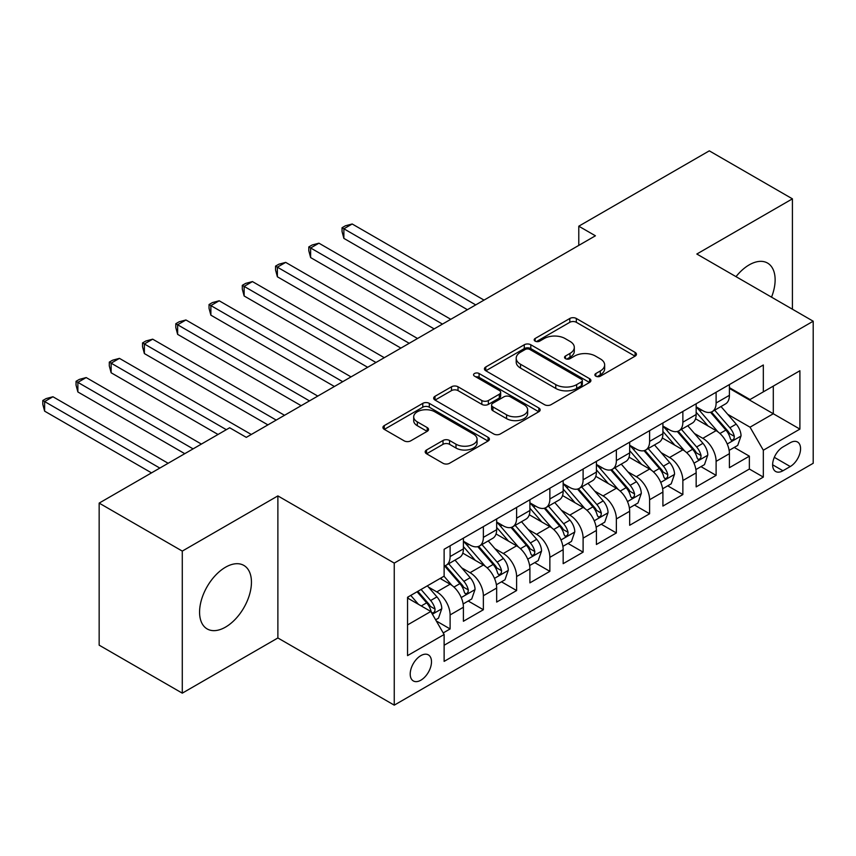 <?xml version="1.0" encoding="UTF-8"?>
<svg xmlns="http://www.w3.org/2000/svg" width="856" height="856" viewBox="0 0 856 856"><rect width="100%" height="100%" fill="white"/><g stroke="black" fill="none" stroke-linecap="round" stroke-linejoin="round"><path stroke-width="1.28" d="M595.84 376.18A3.231 1.862 0 0 0 600.409 376.18L635.088 356.16A4.612 2.664 0 0 0 636.436 354.266A4.612 2.664 0 0 0 635.088 352.383L576.334 318.475A4.612 2.664 0 0 0 569.807 318.475L535.139 338.495A3.231 1.862 0 0 0 534.187 339.811A3.231 1.862 0 0 0 535.139 341.127A3.231 1.862 0 0 0 539.708 341.127L544.191 338.537A14.766 8.528 0 0 1 565.078 338.537L569.978 341.362A14.766 8.528 0 0 1 574.301 347.397A14.766 8.528 0 0 1 569.978 353.421L565.484 356.01A3.231 1.862 0 0 0 564.543 357.337A3.231 1.862 0 0 0 565.484 358.653A3.231 1.862 0 0 0 570.053 358.653L574.547 356.064A14.766 8.528 0 0 1 595.434 356.064L600.323 358.889A14.766 8.528 0 0 1 604.657 364.913A14.766 8.528 0 0 1 600.323 370.948L595.84 373.537A3.231 1.862 0 0 0 594.888 374.853A3.231 1.862 0 0 0 595.84 376.18L595.84 373.537M225.513 627.116A36.68 21.175 120 0 0 249.471 594.802A36.68 21.175 120 0 0 243.842 565.409A36.68 21.175 120 0 0 225.513 567.228A36.68 21.175 120 0 0 201.545 599.542A36.68 21.175 120 0 0 207.173 628.935A36.68 21.175 120 0 0 225.513 627.116M771.524 297.16A36.68 21.175 120 0 0 767.532 263.06A36.68 21.175 120 0 0 749.193 264.879A36.68 21.175 120 0 0 736.01 276.649M420.852 680.199A15.044 8.688 120 0 0 430.686 666.942A15.044 8.688 120 0 0 428.375 654.883A15.044 8.688 120 0 0 420.852 655.621A15.044 8.688 120 0 0 411.019 668.889A15.044 8.688 120 0 0 413.33 680.937A15.044 8.688 120 0 0 420.852 680.199M426.534 449.989A4.612 2.664 0 0 0 425.186 451.872A4.612 2.664 0 0 0 426.534 453.766L443.012 463.278A4.612 2.664 0 0 0 449.539 463.278L488.059 441.043A4.612 2.664 0 0 0 489.407 439.16A4.612 2.664 0 0 0 488.059 437.277L429.305 403.358A4.612 2.664 0 0 0 422.778 403.358L384.269 425.593A4.612 2.664 0 0 0 382.921 427.476A4.612 2.664 0 0 0 384.269 429.359L404.182 440.851A4.612 2.664 0 0 0 410.709 440.851L427.187 431.338A4.612 2.664 0 0 0 428.535 429.455A4.612 2.664 0 0 0 427.187 427.572L417.311 421.869A12.348 7.126 0 0 1 413.694 416.829A12.348 7.126 0 0 1 421.323 410.249A12.348 7.126 0 0 1 434.773 411.79L473.454 434.12A12.348 7.126 0 0 1 477.07 439.16A12.348 7.126 0 0 1 469.441 445.741A12.348 7.126 0 0 1 455.991 444.2L449.539 440.476A4.612 2.664 0 0 0 443.012 440.476L426.534 449.989L426.534 453.766M277.879 495.902L182.285 551.093L99.157 503.103L99.157 645.167L182.285 693.157L277.879 637.966L394.252 705.151L394.252 563.098L277.879 495.902L277.879 637.966M792.421 309.219L792.421 198.838L696.827 254.029L813.2 321.214L394.252 563.098M792.421 198.838L709.292 150.849L578.784 226.198L578.784 245.394M99.157 503.103L229.665 427.754L246.293 437.363L595.412 235.796L578.784 226.198M544.512 404.674A4.612 2.664 0 0 0 551.05 404.674L589.559 382.439A4.612 2.664 0 0 0 590.908 380.556A4.612 2.664 0 0 0 589.559 378.673L530.806 344.754A4.612 2.664 0 0 0 524.279 344.754L485.769 366.989A4.612 2.664 0 0 0 484.421 368.872A4.612 2.664 0 0 0 485.769 370.755L544.512 404.674M475.808 376.875A3.231 1.862 0 0 1 479.082 377.325L479.082 373.494L538.809 407.97A4.612 2.664 0 0 1 540.157 409.853A4.612 2.664 0 0 1 538.809 411.747L500.289 433.981A4.612 2.664 0 0 1 493.762 433.981L435.019 400.062L435.019 396.285A4.612 2.664 0 0 0 433.671 398.179A4.612 2.664 0 0 0 435.019 400.062M435.019 396.285L451.497 386.773A4.612 2.664 0 0 1 458.024 386.773L481.853 400.533A4.612 2.664 0 0 0 488.38 400.533L499.315 394.22A4.612 2.664 0 0 0 500.664 392.337A4.612 2.664 0 0 0 499.315 390.454L474.513 376.126A3.231 1.862 0 0 1 473.561 374.81A3.231 1.862 0 0 1 475.562 373.088A3.231 1.862 0 0 1 479.082 373.494M443.215 632.926L450.106 628.946L436.314 620.975M428.46 587.077L436.806 591.892A18.811 10.861 60 0 1 450.106 614.929L463.406 607.246L463.406 621.263L483.362 609.75L468.232 601.008M461.716 567.87L470.062 572.696A18.811 10.861 60 0 1 483.362 595.733L496.662 588.051L496.662 602.068L516.607 590.544L501.477 581.812M494.961 548.675L503.307 553.5A18.811 10.861 60 0 1 516.607 576.537L529.907 568.855L529.907 582.872L549.862 571.348L534.733 562.617M528.216 529.479L536.562 534.305A18.811 10.861 60 0 1 549.862 557.342L563.162 549.659L563.162 563.676L583.107 552.152L567.977 543.421M561.461 510.283L569.807 515.109A18.811 10.861 60 0 1 583.107 538.146L596.407 530.463L596.407 544.48L616.363 532.956L601.233 524.225M594.717 491.087L603.063 495.913A18.811 10.861 60 0 1 616.363 518.939L629.663 511.267L629.663 525.284L649.608 513.76L634.478 505.029M627.962 471.891L636.308 476.706A18.811 10.861 60 0 1 649.608 499.744L662.908 492.072L662.908 506.078L682.863 494.565L667.733 485.834M661.217 452.696L669.563 457.511A18.811 10.861 60 0 1 682.863 480.548L696.163 472.876L696.163 486.882L716.108 475.369L716.108 461.352A18.811 10.861 -120 0 0 702.808 438.315L694.462 433.5M700.978 466.638L716.108 475.369M463.406 607.246A18.811 10.861 -120 0 0 450.106 584.209L440.134 578.453M496.662 588.051A18.811 10.861 -120 0 0 483.362 565.014L462.796 553.147M529.907 568.855A18.811 10.861 -120 0 0 516.607 545.818L496.052 533.951M563.162 549.659A18.811 10.861 -120 0 0 549.862 526.622L529.297 514.756M596.407 530.463A18.811 10.861 -120 0 0 583.107 507.426L562.553 495.56M629.663 511.267A18.811 10.861 -120 0 0 616.363 488.23L595.797 476.353M662.908 492.072A18.811 10.861 -120 0 0 649.608 469.035L629.053 457.158M696.163 472.876A18.811 10.861 -120 0 0 682.863 449.839L662.298 437.962M790.259 442.734L782.94 446.96A14.573 8.421 120 0 0 773.417 459.8A14.573 8.421 120 0 0 775.654 471.485A14.573 8.421 120 0 0 782.94 470.757L790.259 466.541A14.573 8.421 120 0 0 799.782 453.691A14.573 8.421 120 0 0 797.546 442.017A14.573 8.421 120 0 0 790.259 442.734M394.252 705.151L813.2 463.278L813.2 321.214M407.552 624.912L430.825 611.473L444.125 634.51L444.125 661.388L763.327 477.092L763.327 450.224L750.027 427.187L727.707 414.304M444.125 634.51L407.552 655.621L407.552 597.263L444.125 576.152L444.125 549.274L763.327 364.988L763.327 391.866L799.9 370.744L799.9 429.102L763.327 450.224M463.406 541.217L470.062 545.047A18.811 10.861 60 0 0 479.467 545.978L492.767 538.306A18.811 10.861 -120 0 0 496.662 529.693L496.662 518.939M496.662 522.01L503.307 525.851A18.811 10.861 60 0 0 512.712 526.782L526.012 519.111A18.811 10.861 -120 0 0 529.907 510.497L529.907 499.744M529.907 502.814L536.562 506.656A18.811 10.861 60 0 0 545.968 507.587L559.268 499.915A18.811 10.861 -120 0 0 563.162 491.301L563.162 480.548M563.162 483.619L569.807 487.46A18.811 10.861 60 0 0 579.212 488.391L592.513 480.719A18.811 10.861 -120 0 0 596.407 472.105L596.407 461.352M596.407 464.423L603.063 468.264A18.811 10.861 60 0 0 612.468 469.195L625.768 461.512A18.811 10.861 -120 0 0 629.663 452.91L629.663 442.156M629.663 445.227L636.308 449.068A18.811 10.861 60 0 0 645.713 449.999L659.013 442.317A18.811 10.861 -120 0 0 662.908 433.714L662.908 422.96M662.908 426.031L669.563 429.873A18.811 10.861 60 0 0 678.968 430.803L692.269 423.121A18.811 10.861 -120 0 0 696.163 414.518L696.163 403.765M444.125 645.264L749.364 469.035L749.364 456.173L729.408 467.686L729.408 453.68A18.811 10.861 -120 0 0 716.108 430.643L695.543 418.766M696.163 406.835L702.808 410.677A18.811 10.861 -120 0 0 712.213 411.608A18.811 10.861 -120 0 0 716.108 402.994L716.108 392.241M712.213 411.608L725.514 403.925A18.811 10.861 -120 0 0 729.408 395.322L729.408 384.569M450.106 545.818L450.106 556.571A18.811 10.861 60 0 1 446.211 565.185A18.811 10.861 60 0 1 444.125 565.944M446.211 565.185L459.512 557.502A18.811 10.861 -120 0 0 463.406 548.889L463.406 538.135M483.362 526.622L483.362 537.375A18.811 10.861 60 0 1 479.467 545.978M516.607 507.426L516.607 518.18A18.811 10.861 60 0 1 512.712 526.782M549.862 488.23L549.862 498.984A18.811 10.861 60 0 1 545.968 507.587M583.107 469.035L583.107 479.777A18.811 10.861 60 0 1 579.212 488.391M616.363 449.839L616.363 460.582A18.811 10.861 60 0 1 612.468 469.195M649.608 430.643L649.608 441.386A18.811 10.861 60 0 1 645.713 449.999M682.863 411.447L682.863 422.19A18.811 10.861 60 0 1 678.968 430.803M682.863 480.548L682.863 494.565M649.608 499.744L649.608 513.76M616.363 518.939L616.363 532.956M583.107 538.146L583.107 552.152M549.862 557.342L549.862 571.348M516.607 576.537L516.607 590.544M483.362 595.733L483.362 609.75M450.106 614.929L450.106 628.946M430.825 611.473L407.552 598.034M750.027 427.187L773.3 413.748L773.3 386.099L799.9 370.744M729.408 388.41L799.9 429.102M729.408 387.64L750.027 399.538L763.327 391.866M182.285 551.093L182.285 693.157M734.234 447.442L749.364 456.173M749.364 469.035L763.327 477.092M597.135 376.629L600.323 374.789A14.766 8.528 0 0 0 604.657 368.754L604.657 364.913M574.301 347.397L574.301 351.228A14.766 8.528 0 0 1 569.978 357.262L566.779 359.103M635.024 356.192L576.334 322.305A4.612 2.664 0 0 0 569.807 322.305L536.423 341.587M589.495 382.471L530.806 348.595A4.612 2.664 0 0 0 524.279 348.595L485.834 370.798M581.395 381.872A3.231 1.862 0 0 0 582.348 380.556A3.231 1.862 0 0 0 581.395 379.24L529.832 349.462A3.231 1.862 0 0 0 525.263 349.462L520.534 352.201A14.766 8.528 0 0 0 516.2 358.225A14.766 8.528 0 0 0 520.534 364.26L555.779 384.612A14.766 8.528 0 0 0 576.666 384.612L581.395 381.872L581.395 385.714A3.231 1.862 0 0 0 582.348 384.398L582.348 380.556M516.2 358.225L516.2 362.067A14.766 8.528 0 0 0 520.534 368.101L520.534 364.26M581.395 385.714L576.666 388.442A14.766 8.528 0 0 1 555.779 388.442L520.534 368.101M435.083 400.094L451.497 390.614L451.497 386.773M500.664 392.337L500.664 396.168A4.612 2.664 0 0 1 499.315 398.061L488.38 404.374A4.612 2.664 0 0 1 481.853 404.374L458.024 390.614A4.612 2.664 0 0 0 451.497 390.614M479.082 377.325L538.745 411.779M506.581 414.807A12.348 7.126 0 0 0 520.031 416.348A12.348 7.126 0 0 0 527.649 409.767A12.348 7.126 0 0 0 524.033 404.728L510.411 396.852A4.612 2.664 0 0 0 503.884 396.852L492.949 403.165A4.612 2.664 0 0 0 491.601 405.049A4.612 2.664 0 0 0 492.949 406.932L506.581 414.807L506.581 418.648A12.348 7.126 0 0 0 520.031 420.189A12.348 7.126 0 0 0 527.649 413.598L527.649 409.767M491.601 405.049L491.601 408.89A4.612 2.664 0 0 0 492.949 410.773L492.949 406.932M506.581 418.648L492.949 410.773M477.07 439.16L477.07 443.001A12.348 7.126 0 0 1 469.441 449.582A12.348 7.126 0 0 1 455.991 448.041L449.539 444.318A4.612 2.664 0 0 0 443.012 444.318L426.598 453.798M413.694 416.829L413.694 420.671A12.348 7.126 0 0 0 417.311 425.71L417.311 421.869M427.123 431.37L417.311 425.71M487.995 441.075L429.305 407.199A4.612 2.664 0 0 0 422.778 407.199L384.333 429.391M729.13 450.384L737.722 445.42L741.05 435.822A12.466 7.19 -120 0 0 736.192 424.127L720.998 406.536M717.959 431.852L699.941 410.998A35.973 20.769 -120 0 0 696.163 407.039M708.072 425.999L698.004 414.336A29.864 17.238 -120 0 0 696.163 412.325M484.025 300.103L352.19 223.983L343.877 228.787L343.877 238.385L467.397 309.701M710.523 412.282L725.888 430.076A12.466 7.19 60 0 1 730.328 438.657L731.238 440.134L732.918 439.898L734.041 438.529L734.32 436.357A12.466 7.19 -120 0 0 729.879 427.765L714.685 410.185M711.422 411.993L727.932 431.103A6.345 3.67 60 0 1 729.537 433.596L734.32 436.357M343.877 238.385L342.047 231.569L342.047 227.728L475.711 304.897M342.047 227.728L345.375 225.813L352.19 223.983M695.885 469.58L704.477 464.615L707.794 455.018A12.466 7.19 -120 0 0 702.947 443.322L687.753 425.732M684.704 451.048L666.696 430.194A35.973 20.769 -120 0 0 662.908 426.235M674.828 445.195L664.748 433.532A29.864 17.238 -120 0 0 662.908 431.52M450.77 319.299L318.946 243.19L310.632 247.983L310.632 257.581L434.153 328.897M677.267 431.478L692.632 449.272A12.466 7.19 60 0 1 697.084 457.853L697.982 459.33L699.673 459.094L700.797 457.725L701.064 455.553A12.466 7.19 -120 0 0 696.624 446.971L681.43 429.38M678.177 431.189L694.687 450.31A6.345 3.67 60 0 1 696.281 452.792L701.064 455.553M310.632 257.581L308.802 250.765L308.802 246.924L442.466 324.103M308.802 246.924L312.119 245.009L318.946 243.19M662.63 488.776L671.222 483.811L674.549 474.213A12.466 7.19 -120 0 0 669.692 462.518L654.498 444.927M651.459 470.244L633.44 449.389A35.973 20.769 -120 0 0 629.663 445.43M641.583 464.391L631.503 452.728A29.864 17.238 -120 0 0 629.663 450.727M417.525 338.495L285.69 262.385L277.376 267.179L277.376 276.777L400.897 348.092M644.022 450.673L659.388 468.467A12.466 7.19 60 0 1 663.828 477.049L664.738 478.525L666.417 478.29L667.552 476.92L667.819 474.748A12.466 7.19 -120 0 0 663.379 466.167L648.185 448.576M644.921 450.384L661.431 469.505A6.345 3.67 60 0 1 663.036 471.988L667.819 474.748M277.376 276.777L275.546 269.961L275.546 266.12L409.211 343.299M275.546 266.12L278.874 264.204L285.69 262.385M629.385 507.972L637.977 503.007L641.294 493.409A12.466 7.19 -120 0 0 636.447 481.714L621.253 464.123M618.203 489.45L600.195 468.585A35.973 20.769 -120 0 0 596.407 464.626M608.327 483.597L598.248 471.924A29.864 17.238 -120 0 0 596.407 469.923M384.28 357.69L252.445 281.581L244.131 286.375L244.131 295.973L367.652 367.288M610.767 469.869L626.132 487.663A12.466 7.19 60 0 1 630.583 496.245L631.482 497.721L633.173 497.486L634.296 496.116L634.574 493.944A12.466 7.19 -120 0 0 630.123 485.363L614.94 467.772M611.676 469.58L628.186 488.701A6.345 3.67 60 0 1 629.781 491.184L634.574 493.944M244.131 295.973L242.302 289.157L242.302 285.326L375.966 362.495M242.302 285.326L245.629 283.4L252.445 281.581M596.129 527.168L604.721 522.203L608.049 512.605A12.466 7.19 -120 0 0 603.191 500.91L587.997 483.319M584.958 508.646L566.94 487.781A35.973 20.769 -120 0 0 563.162 483.833M575.082 502.793L565.003 491.119A29.864 17.238 -120 0 0 563.162 489.118M351.024 376.886L219.19 300.777L210.876 305.571L210.876 315.169L334.396 386.484M577.522 489.065L592.887 506.859A12.466 7.19 60 0 1 597.327 515.44L598.237 516.917L599.917 516.682L601.051 515.312L601.319 513.14A12.466 7.19 -120 0 0 596.878 504.559L581.684 486.968M578.421 488.776L594.931 507.897A6.345 3.67 60 0 1 596.536 510.379L601.319 513.14M210.876 315.169L209.046 308.353L209.046 304.522L342.71 381.69M209.046 304.522L212.374 302.596L219.19 300.777M562.884 546.363L571.476 541.409L574.793 531.801A12.466 7.19 -120 0 0 569.946 520.106L554.752 502.515M551.713 527.842L533.695 506.977A35.973 20.769 -120 0 0 529.907 503.028M541.827 521.989L531.747 510.315A29.864 17.238 -120 0 0 529.907 508.314M317.779 396.082L185.945 319.973L177.631 324.766L177.631 334.364L301.151 405.68M544.266 508.261L559.642 526.055A12.466 7.19 60 0 1 564.083 534.636L564.981 536.113L566.672 535.877L567.796 534.508L568.074 532.336A12.466 7.19 -120 0 0 563.623 523.754L548.439 506.164M545.176 507.972L561.686 527.093A6.345 3.67 60 0 1 563.28 529.575L568.074 532.336M177.631 334.364L175.801 327.559L175.801 323.718L309.465 400.886M175.801 323.718L179.129 321.792L185.945 319.973M529.629 565.559L538.221 560.605L541.548 551.007A12.466 7.19 -120 0 0 536.691 539.301L521.507 521.711M518.458 547.038L500.439 526.173A35.973 20.769 -120 0 0 496.662 522.224M508.582 541.185L498.502 529.511A29.864 17.238 -120 0 0 496.662 527.51M284.524 415.278L152.689 339.169L144.375 343.962L144.375 353.571L267.896 424.876M511.021 527.467L526.387 545.251A12.466 7.19 60 0 1 530.827 553.832L531.736 555.319L533.416 555.073L534.551 553.704L534.818 551.532A12.466 7.19 -120 0 0 530.378 542.95L515.184 525.359M511.92 527.168L528.441 546.288A6.345 3.67 60 0 1 530.035 548.771L534.818 551.532M144.375 353.571L142.545 346.755L142.545 342.914L276.21 420.082M142.545 342.914L145.873 340.988L152.689 339.169M496.384 584.755L504.976 579.801L508.293 570.203A12.466 7.19 -120 0 0 503.446 558.497L488.252 540.906M485.213 566.233L467.194 545.368A35.973 20.769 -120 0 0 463.406 541.42M475.326 560.38L465.247 548.707A29.864 17.238 -120 0 0 463.406 546.706M251.279 434.474L119.444 358.364L111.13 363.169L111.13 372.767L218.023 434.474M477.776 546.663L493.142 564.446A12.466 7.19 60 0 1 497.582 573.038L498.492 574.515L500.172 574.269L501.295 572.899L501.573 570.727A12.466 7.19 -120 0 0 497.122 562.146L481.939 544.555M478.675 546.363L495.185 565.484A6.345 3.67 60 0 1 496.79 567.967L501.573 570.727M111.13 372.767L109.301 365.951L109.301 362.109L226.337 429.68M109.301 362.109L112.628 360.183L119.444 358.364M463.128 603.951L471.72 598.997L475.048 589.399A12.466 7.19 -120 0 0 470.19 577.693L455.007 560.102M451.957 585.429L444.007 576.216M442.081 579.576L440.786 578.078M201.395 444.082L86.189 377.56L77.875 382.365L77.875 391.962L184.778 453.68M444.521 565.859L459.886 583.642A12.466 7.19 60 0 1 464.327 592.234L465.236 593.711L466.916 593.476L468.05 592.106L468.318 589.923A12.466 7.19 -120 0 0 463.877 581.342L448.683 563.751M445.42 565.57L461.94 584.68A6.345 3.67 60 0 1 463.535 587.163L468.318 589.923M77.875 391.962L76.045 385.147L76.045 381.305L193.092 448.876M76.045 381.305L79.373 379.39L86.189 377.56M435.651 619.819L438.475 618.192L441.792 608.595A12.466 7.19 -120 0 0 436.945 596.889L427.379 585.814M418.456 604.325L410.752 595.412M408.826 598.772L407.552 597.295M168.151 463.278L52.944 396.756L44.63 401.56L44.63 411.158L151.523 472.876M417.075 591.774L426.641 602.838A12.466 7.19 60 0 1 431.082 611.43L431.991 612.907L433.671 612.671L434.795 611.302L435.073 609.119A12.466 7.19 -120 0 0 430.632 600.538L421.066 589.463M417.846 591.325L428.685 603.876A6.345 3.67 60 0 1 430.29 606.358L435.073 609.119M44.63 411.158L42.8 404.342L42.8 400.501L159.837 468.072M42.8 400.501L46.128 398.586L52.944 396.756M436.806 591.892L450.106 584.209M470.062 572.696L483.362 565.014M503.307 553.5L516.607 545.818M536.562 534.305L549.862 526.622M569.807 515.109L583.107 507.426M603.063 495.913L616.363 488.23M636.308 476.706L649.608 469.035M669.563 457.511L682.863 449.839M702.808 438.315L716.108 430.643M716.108 402.994L729.408 395.322M450.106 556.571L463.406 548.889M483.362 537.375L496.662 529.693M516.607 518.18L529.907 510.497M549.862 498.984L563.162 491.301M583.107 479.777L596.407 472.105M616.363 460.582L629.663 452.91M649.608 441.386L662.908 433.714M682.863 422.19L696.163 414.518M716.108 461.352L729.408 453.68M774.316 457.329L790.259 466.541M772.636 464.808L782.94 470.757M600.323 374.789L600.323 370.948M565.484 358.653L565.484 356.01M569.978 357.262L569.978 353.421M535.139 341.127L535.139 338.495M569.807 322.305L569.807 318.475M576.334 322.305L576.334 318.475M635.088 356.16L635.088 352.383M485.769 370.755L485.769 366.989M524.279 348.595L524.279 344.754M530.806 348.595L530.806 344.754M589.559 382.439L589.559 378.673M555.779 388.442L555.779 384.612M576.666 388.442L576.666 384.612M458.024 390.614L458.024 386.773M481.853 404.374L481.853 400.533M488.38 404.374L488.38 400.533M499.315 398.061L499.315 394.22M538.809 411.747L538.809 407.97M443.012 444.318L443.012 440.476M449.539 444.318L449.539 440.476M455.991 448.041L455.991 444.2M427.187 431.338L427.187 427.572M384.269 429.359L384.269 425.593M422.778 407.199L422.778 403.358M429.305 407.199L429.305 403.358M488.059 441.043L488.059 437.277M727.226 443.997L740.964 436.068M699.941 410.998L701.653 410.003M729.879 427.765L736.192 424.127M719.939 433.5L725.888 430.076M693.981 463.192L707.719 455.264M666.696 430.194L668.408 429.209M696.624 446.971L702.947 443.322M686.694 452.706L692.632 449.272M660.736 482.388L674.464 474.459M633.44 449.389L635.152 448.405M663.379 466.167L669.692 462.518M653.438 471.902L659.388 468.467M627.48 501.584L641.219 493.655M600.195 468.585L601.907 467.601M630.123 485.363L636.447 481.714M620.193 491.098L626.132 487.663M594.235 520.78L607.963 512.851M566.94 487.781L568.652 486.797M596.878 504.559L603.191 500.91M586.948 510.294L592.887 506.859M560.98 539.976L574.718 532.047M533.695 506.977L535.407 505.992M563.623 523.754L569.946 520.106M553.693 529.49L559.642 526.055M527.735 559.171L541.463 551.243M500.439 526.173L502.151 525.188M530.378 542.95L536.691 539.301M520.448 548.685L526.387 545.251M494.479 578.367L508.218 570.438M467.194 545.368L468.906 544.384M497.122 562.146L503.446 558.497M487.192 567.881L493.142 564.446M461.234 597.563L474.962 589.634M463.877 581.342L470.19 577.693M453.948 587.077L459.886 583.642M432.408 614.212L441.717 608.83M430.632 600.538L436.945 596.889M421.259 605.952L426.641 602.838"/></g></svg>

